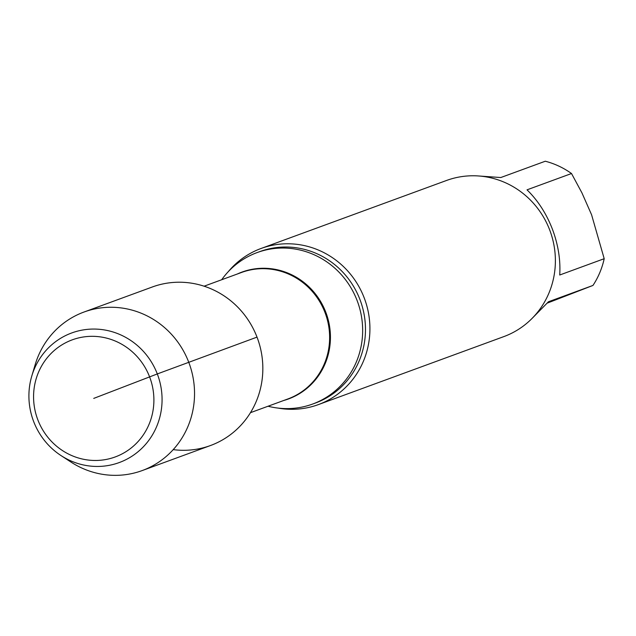 <?xml version="1.0" encoding="UTF-8"?>
<svg xmlns="http://www.w3.org/2000/svg" width="636" height="636" viewBox="0 0 636 636"><rect width="100%" height="100%" fill="white"/><g stroke="black" fill="none" stroke-linecap="round" stroke-linejoin="round"><path stroke-width="0.95" d="M478.892 175.997L500.802 177.531L545.283 161.226A80.661 77.417 -110.1 0 1 571.51 173.525L527.021 189.838C537.833 200.396 546.26 213.426 552.302 228.912C558.177 244.463 560.65 259.83 559.72 275.006L604.2 258.701L591.575 214.745L581.948 192.899L571.51 173.525M547.437 303.046L592.967 285.437L548.478 301.75L531.855 318.636M592.967 285.437A80.661 77.417 -110.1 0 0 604.2 258.701M173.215 449.628A84.437 81.042 -110.1 0 0 257.016 337.12A84.437 81.042 -110.1 0 0 151.13 287.432M268.042 406.229A80.661 77.417 -110.1 0 0 312.618 404.059A80.661 77.417 -110.1 0 0 357.09 300.486A80.661 77.417 -110.1 0 0 257.079 252.595A80.661 77.417 -110.1 0 0 221.67 279.753M278.171 408.105A83.157 79.818 -110.1 0 0 318.342 404.615A83.157 79.818 -110.1 0 0 364.19 297.847A83.157 79.818 -110.1 0 0 261.086 248.469A83.157 79.818 -110.1 0 0 259.909 248.907A83.157 79.818 -110.1 0 0 228.181 271.779M318.342 404.615L503.799 336.619A83.157 79.818 -110.1 0 0 549.647 229.842A83.157 79.818 -110.1 0 0 446.544 180.465L261.086 248.469M60.969 455.535L70.85 461.99A84.437 81.042 -110.1 0 0 142.154 470.584L210.452 445.542A84.437 81.042 -110.1 0 0 257.477 338.36A84.437 81.042 -110.1 0 0 152.322 286.987L84.016 312.03A84.437 81.042 -110.1 0 0 82.823 312.475A84.437 81.042 -110.1 0 0 35.171 364.674L31.8 375.987A69.022 66.247 -110.1 0 0 60.969 455.535A69.022 66.247 -110.1 0 0 161.846 405.212A69.022 66.247 -110.1 0 0 70.755 333.32A69.022 66.247 -110.1 0 0 31.8 375.987M71.383 340.173A62.368 59.864 -110.1 0 0 56.532 446.154A62.368 59.864 -110.1 0 0 153.284 408.868A62.368 59.864 -110.1 0 0 71.383 340.173M142.154 470.584A84.437 81.042 -110.1 0 0 189.178 363.402A84.437 81.042 -110.1 0 0 84.016 312.03M93.738 398.398L157.307 373.936L257.016 337.12M250.465 412.677L287.846 398.971A67.36 64.649 -110.1 0 0 324.98 312.483A67.36 64.649 -110.1 0 0 241.465 272.486L204.084 286.2M283.751 400.473A67.559 64.848 -110.1 0 0 325.775 312.189A67.559 64.848 -110.1 0 0 237.371 273.989M312.618 404.059L315.44 403.025A80.661 77.417 -110.1 0 0 359.912 299.453A80.661 77.417 -110.1 0 0 259.901 251.562L257.079 252.595"/></g></svg>

